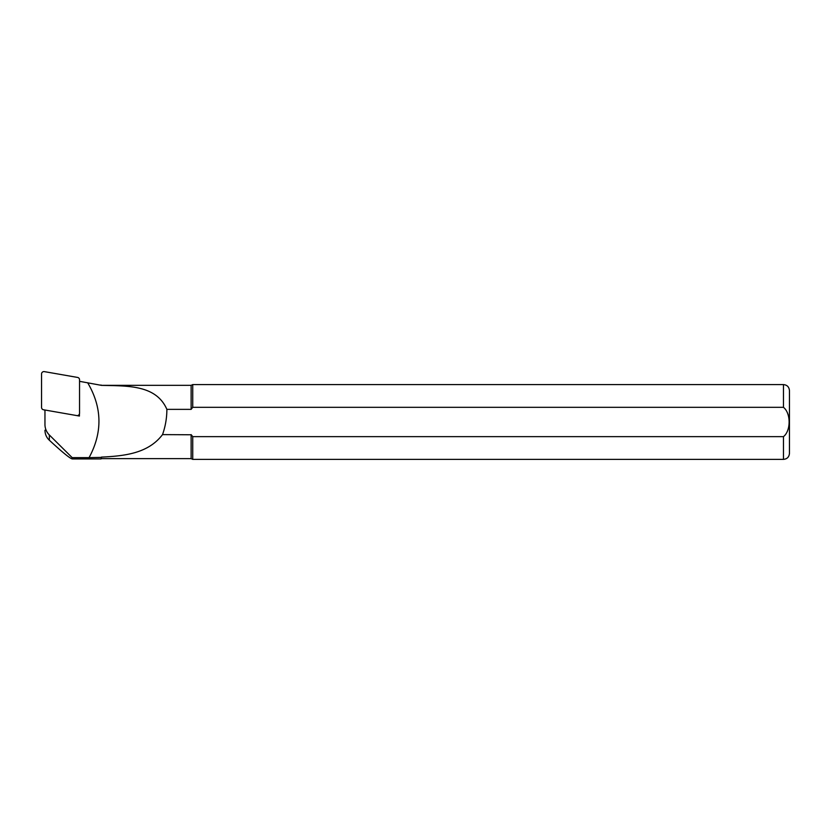 <?xml version="1.0" encoding="UTF-8"?>
<svg xmlns="http://www.w3.org/2000/svg" width="831" height="831" viewBox="0 0 831 831"><rect width="100%" height="100%" fill="white"/><g stroke="black" fill="none" stroke-linecap="round" stroke-linejoin="round"><path stroke-width="1.25" d="M77.563 377.43A2.389 2.379 180 0 1 79.547 379.767L79.547 413.236A2.389 2.379 -0 0 1 76.732 415.573L43.524 409.766A2.389 2.379 -0 0 1 41.55 407.429L41.55 373.96A2.389 2.379 180 0 1 44.355 371.623L77.563 377.43M78.467 415.22L78.467 415.864L77.013 415.614M100.998 384.982L101.382 385.376C127.621 385.979 156.135 384.743 166.875 409.361L191.13 409.361L191.13 385.335L101.382 385.345L79.547 381.325M44.957 411.823L44.957 424.475A14.958 14.844 -0 0 0 49.341 434.977L72.172 457.632L89.083 457.632C102.68 432.411 102.213 407.45 87.66 382.738M44.957 410.015L44.957 424.475M76.826 415.593L79.433 416.051L79.433 413.952M44.957 430.209C45.04 434.229 46.494 437.563 49.341 440.222C62.387 452.282 70.033 458.515 72.276 458.93L72.172 457.632M191.13 385.335L192.73 384.587L192.73 407.325L783.467 407.325C791.008 413.298 790.998 430.759 783.467 436.639L192.73 436.639L192.73 459.377L783.467 459.377C787.102 459.024 789.097 457.029 789.45 453.394L789.45 390.57C789.097 386.934 787.102 384.94 783.467 384.587L783.467 407.325M191.13 409.361L192.73 407.325M191.255 434.769L162.523 434.613C148.261 453.352 125.003 455.98 101.382 457.112L101.382 458.629L191.13 458.629L191.13 434.613L192.73 436.639L783.467 436.639L783.467 459.377M101.382 457.112L101.081 458.93L72.276 458.93M166.875 409.361C166.854 418.035 165.411 426.448 162.523 434.613M89.083 457.632L101.081 457.414M79.433 416.051L78.467 415.864M44.573 409.953A3.594 3.563 -0 0 0 44.957 410.701M49.341 440.222L49.341 434.977M192.73 384.587L783.467 384.587M191.13 458.629L192.73 459.377M101.382 385.335L101.995 385.335"/></g></svg>
